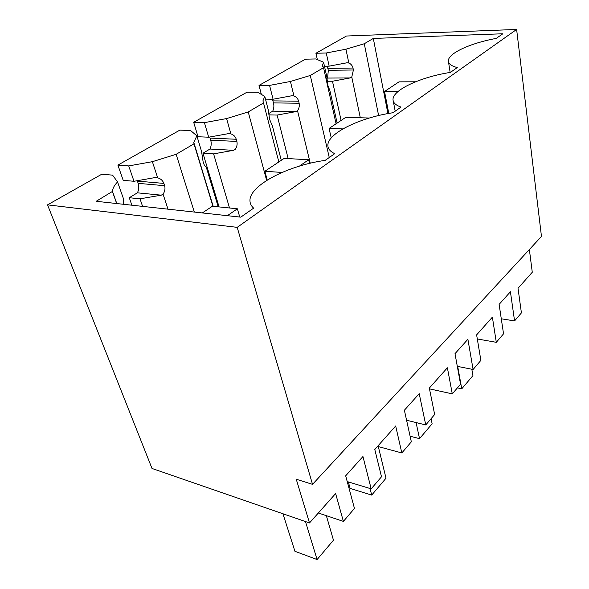 <?xml version="1.0" encoding="UTF-8"?>
<svg xmlns="http://www.w3.org/2000/svg" width="589" height="589" viewBox="0 0 589 589"><rect width="100%" height="100%" fill="white"/><g stroke="black" fill="none" stroke-linecap="round" stroke-linejoin="round"><path stroke-width="0.88" d="M318.354 512.99L343.394 521.398L335.62 493.553L309.497 522.951L296.252 479.232L312.531 484.349L237.198 227.354L516.627 29.45L346.457 36.017L315.925 53.26L326.247 52.995L345.934 49.218L348.835 63.03L347.024 62.773L329.148 66.159L326.247 52.995M123.543 204.295L123.366 198.449L117.55 181.927L112.573 175.139L101.735 174.234L47.532 204.854L152.006 468.461L309.497 522.951M131.877 205.208L129.263 197.72L140.005 198.824L142.597 206.386M137.259 180.705L138.172 183.341C139.195 186.661 138.93 189.827 137.377 192.824L129.263 197.72M133.99 181.279L123.204 180.337L117.888 165.111L179.851 130.117L190.6 130.537L196.866 135.838L193.781 142.361L193.987 143.826L176.14 154.311L152.374 161.688L128.719 165.914L133.99 181.279L155.444 177.51L157.69 177.834L152.374 161.688M219.064 206.908L202.962 153.25L213.593 153.869L229.519 207.991M209.736 137.023L210.729 140.204C211.561 143.363 211.304 146.308 209.942 149.039L202.962 153.25M208.69 137.208L198.014 136.744L193.685 122.306L247.041 92.171L257.621 92.223L264.77 96.382L262.93 100.874L263.526 102.957L248.227 111.947L226.581 118.573L204.405 122.645L208.69 137.208L228.812 133.57L230.888 133.872L226.581 118.573M272.427 99.224L273.502 102.898C274.187 105.895 273.922 108.648 272.722 111.159L268.599 113.648M261.354 94.387L259.02 85.405L305.448 59.18L315.822 58.959L323.567 62.22L322.492 65.305L323.545 67.676L310.285 75.473L290.429 81.473L269.563 85.398L273.082 99.232L292.011 95.72L293.948 96L290.429 81.473M327.182 66.189L328.338 70.305L327.565 78.065L326.748 78.558M317.353 59.599L315.925 53.26M343.394 521.398L354.46 508.44L345.677 475.824L362.949 456.527L371.18 488.855L381.495 476.781L374.788 449.481L395.668 425.987L401.831 452.956L411.343 441.816L404.378 410.238L419.213 393.666L425.751 424.941L434.66 414.501L429.329 388.099L447.382 367.786L452.286 393.864L460.554 384.183L455.002 353.68L467.894 339.279L473.1 369.487L480.874 360.38L476.626 334.876L492.382 317.147L496.291 342.319L503.543 333.83L499.119 304.388L510.42 291.761L514.565 320.917L521.412 312.899L518.025 288.286L532.272 272.251L529.371 249.545M47.532 204.854L237.198 227.354M117.55 181.927C114.281 185.344 112.587 188.509 112.477 191.41L96.198 201.291L240.768 217.157L253.645 208.153C251.231 205.988 250.008 203.529 249.964 200.768C249.213 185.38 288.227 165.369 325.128 160.399L334.707 153.677C330.289 151.542 328.014 148.862 327.882 145.645C326.961 133.556 359.827 117.572 392.973 112.735L401.028 107.08C395.896 105.276 393.231 102.869 393.04 99.85C392.06 90.161 420.377 77.049 450.401 72.395L457.27 67.566C451.586 66.086 448.619 63.958 448.384 61.16C447.493 53.599 470.103 43.152 496.225 38.41L502.851 33.772L373.308 38.432L364.282 43.741L345.934 49.218M137.377 192.824L161.276 195.165L140.005 198.824M137.406 181.11L163.882 183.415L164.633 185.697C165.421 188.657 164.898 191.477 163.057 194.149L161.276 195.165M163.882 183.415C162.77 180.536 160.701 178.673 157.69 177.834M117.888 165.111L128.719 165.914M218.195 206.82L206.319 167.305C205.075 166.606 204.022 164.861 203.161 162.078L201.563 151.483L196.866 135.838M209.942 149.039L233.546 150.32L213.593 153.869M210.111 138.091L236.263 139.254L236.866 141.419C237.485 144.224 236.947 146.867 235.254 149.348L233.546 150.32M236.263 139.254C235.335 136.523 233.546 134.726 230.888 133.872M193.685 122.306L204.405 122.645M281.277 160.326L272.479 126.245L269.46 119L268.606 111.218L264.77 96.382M268.702 114.87L277.102 115.069L288.154 158.581M272.722 111.159L295.892 111.63L277.102 115.069M272.987 100.881L298.652 101.19L299.146 103.244C299.639 105.91 299.094 108.398 297.519 110.71L295.892 111.63M298.652 101.19C297.879 98.591 296.311 96.861 293.948 96M265.484 99.151L273.082 99.232M259.02 85.405L269.563 85.398M337.129 123.094L329.892 90.618L327.948 85.589L326.711 76.32L323.567 62.22M327.057 81.26L332.468 81.238L341.105 120.443M327.565 78.065L350.219 77.925L332.468 81.238M327.911 68.383L352.995 68.037L353.4 69.995L351.773 77.041L350.219 77.925M352.995 68.037C352.347 65.556 350.956 63.892 348.835 63.03M324.458 66.233L329.148 66.159M312.531 484.349L541.468 236.439L516.627 29.45M477.311 338.962L496.291 342.319M514.565 320.917L501.283 318.796M371.18 488.855L347.223 481.574M377.542 446.381L401.831 452.956M425.751 424.941L406.579 420.229M429.484 388.873L452.286 393.864M473.1 369.487L457.307 366.351M378.617 115.554L364.282 43.741M360.299 117.704L351.773 77.041M373.308 38.432L387.923 113.589M112.477 191.727L116.696 203.544M163.057 194.149L168.005 209.169M194.326 212.062L176.14 154.311M193.987 143.826L212.931 206.283M266.655 180.448L248.227 111.947M263.526 102.957L278.84 161.946M297.519 110.71L310.256 163.227M329.258 157.499L310.285 75.473M323.545 67.676L336.083 123.786M227.361 215.684L237.374 208.8L212.408 206.224L202.336 212.938M237.374 208.8L239.767 217.047M326.35 515.669L333.47 540.216L317.088 559.55L305.477 521.559M282.941 513.763L294.92 551.289L317.088 559.55M299.418 166.12L308.643 159.774L284.229 158.353L264.873 171.259L281.991 172.452M308.643 159.774L309.519 163.396M378.322 446.595L386.009 478.216L371.703 495.091L370.025 488.502M264.873 171.259L267.237 180.079M348.349 481.912L350.094 488.421L371.703 495.091M369.332 118.028L345.736 117.351L329.082 128.454L342.894 128.91M431.082 418.698L432.127 423.786L419.537 438.65L416.077 422.563M329.082 128.454L331.246 137.929M410.106 436.228L419.537 438.65M415.51 81.79L399.003 81.849L384.529 91.494L398.002 91.553M471.826 369.237L472.938 375.627L461.761 388.814L457.697 366.424M384.529 91.494L388.784 113.434M457.395 387.879L461.761 388.814M164.633 185.697L138.172 183.341M236.866 141.419L210.729 140.204M299.146 103.244L273.502 102.898M353.4 69.995L328.338 70.305M450.158 72.432L448.479 61.808M395.197 111.181L393.29 101.175M116.806 203.551L112.477 191.41M213.166 206.305L193.781 142.361M263.423 102.773L262.93 100.874M322.765 66.498L322.492 65.305"/></g></svg>
